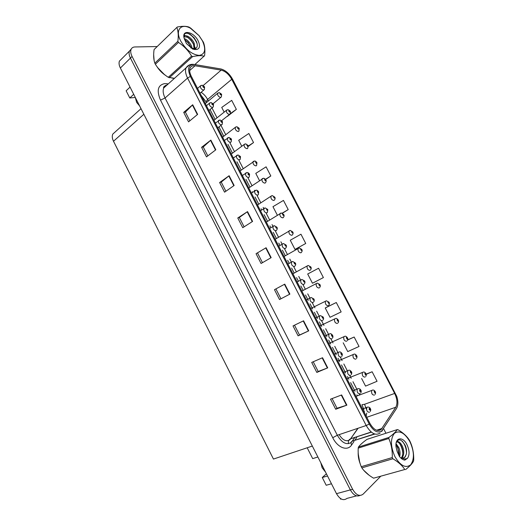 <?xml version="1.0" encoding="UTF-8"?>
<svg xmlns="http://www.w3.org/2000/svg" width="526" height="526" viewBox="0 0 526 526"><rect width="100%" height="100%" fill="white"/><g stroke="black" fill="none" stroke-linecap="round" stroke-linejoin="round"><path stroke-width="0.79" d="M341.275 499.003L340.657 499.167L340.237 498.346M121.67 58.859L119.409 61.128C118.725 63.035 119.047 65.336 120.369 68.025L336.495 493.671C339.934 499.437 343.439 501.008 346.996 498.392L356.536 495.873M326.409 473.801L322.274 477.509L326.205 485.261L331.465 483.762M157.09 46.551L134.919 46.959C132.993 47.024 131.704 47.873 131.04 49.497C130.376 51.403 130.718 53.724 132.072 56.466L352.624 489.279L350.362 489.897C353.36 495.117 356.562 496.965 359.968 495.453C356.562 496.965 353.36 495.117 350.362 489.897L130.435 58.084L350.362 489.897L336.495 493.671M131.237 49.056L129.416 51.121C128.745 53.034 129.087 55.348 130.435 58.084C129.087 55.348 128.745 53.034 129.416 51.121L131.237 49.056M133.709 94.305L129.777 97.968L126.141 90.794L130.047 87.099M312.319 446.061L273.448 459.067L113.498 141.251C112.169 138.502 111.933 136.116 112.774 134.104L115.385 131.756M322.274 477.509L327.507 475.971M317.862 456.982L312.7 458.633L307.191 447.777M135.254 97.461L129.777 97.968M362.96 442.465L360.376 444.832M171.989 78.124L174.527 78.262M381.153 429.486C377.49 431.853 373.756 429.854 369.956 423.476L191.313 76.323C189.702 73.075 189.288 70.359 190.057 68.176C190.912 66.21 192.569 65.408 195.034 65.77L221.163 70.129C225.332 71.181 228.863 74.238 231.749 79.294L394.651 393.435C397.275 399.01 397.649 403.613 395.782 407.249L381.153 429.486M381.856 430.847L396.551 408.432C398.261 405.414 398.32 401.371 396.722 396.302L232.591 79.235C229.461 73.712 225.595 70.293 220.992 68.978L194.554 64.52C188.466 64.422 187.065 68.38 190.359 76.388L369.252 424.094C373.532 431.281 377.734 433.529 381.856 430.847M189.833 120.822L185.376 112.117L192.7 104.759L183.699 112.36L188.564 121.868L197.638 114.379L192.7 104.759M185.395 112.15L183.699 112.36M207.803 155.9L203.233 146.984L210.847 140.12L201.596 147.313L206.494 156.893L215.818 149.805L210.847 140.12M203.246 147.01L201.596 147.313M225.897 191.234L221.216 182.101L229.126 175.73L219.618 182.522L224.556 192.168L234.136 185.494L229.126 175.73M221.229 182.121L219.618 182.522M244.123 226.824L239.33 217.475L247.536 211.603L237.772 217.988L242.742 227.699L252.579 221.433L247.536 211.603M239.337 217.488L237.772 217.988M341.637 394.947L330.525 399.175L335.687 409.248L346.871 405.145L341.637 394.947M332.084 398.583L337.021 408.229L346.871 405.145M337.015 408.215L335.687 409.248M322.537 357.739L311.708 362.414L316.823 372.415L327.731 367.858L322.537 357.739M313.22 361.757L318.204 371.494L327.731 367.858M318.204 371.481L316.823 372.415M303.581 320.801L293.021 325.91L298.104 335.838L308.736 330.847L303.581 320.801M294.501 325.2L299.531 335.016L308.736 330.847M299.524 335.009L298.104 335.838M274.473 289.675L284.763 284.139L274.473 289.675L279.516 299.531L289.885 294.113L284.763 284.139M256.057 253.703L266.084 247.739L256.057 253.703L261.067 263.487L271.166 257.641L266.084 247.739M358.193 452.307C358.028 456.154 358.739 460.086 360.31 464.103M363.65 470.218L369.14 475.267M153.658 54.586L154.118 60.49M156.735 66.263C159.141 70.096 162.133 73.173 165.716 75.507M352.624 489.279C356.122 495.15 359.633 496.768 363.137 494.131L380.43 476.576M385.959 433.253L383.546 428.572M195.922 64.731L195.527 63.968M265.597 179.504L270.818 175.967L266.09 166.834L255.774 173.383L259.509 180.622M248.318 146.379L253.532 142.559L248.837 133.486L238.699 140.297L241.776 146.261M227.377 116.384L236.358 109.375L231.696 100.361L221.735 107.429L224.161 112.13M313.292 282.837L323.391 277.57L318.565 268.247L307.69 273.993L312.464 283.238L313.391 282.791M326.028 307.513L336.298 302.516L325.239 307.986L330.039 317.296L341.157 311.905L336.298 302.516M343.195 342.788L347.739 351.585L359.048 346.476L354.156 337.021L347.653 339.875M361.618 378.49L365.557 386.11L377.057 381.284L372.132 371.77L366.129 374.131M282.436 213.221L288.222 209.604L283.461 200.406L272.961 206.692L277.36 215.206M305.744 243.472L300.957 234.215L290.267 240.231L295.007 249.416L305.744 243.472L295.007 249.416M257.576 253.098L262.481 262.671M275.946 288.978L280.969 298.775M323.391 277.57L312.464 283.238M325.239 307.986L326.133 307.467M354.156 337.021L347.601 340.046M372.132 371.77L366.181 374.315M288.222 209.604L282.232 213.129M270.818 175.967L265.459 179.32M253.532 142.559L248.259 146.05M227.068 116.377L227.502 116.384M236.358 109.375L230.441 113.517M221.545 94.253L220.216 93.431C219.776 94.009 220.046 94.522 221.005 94.963L221.17 94.174L220.769 94.502L220.355 93.957L221.137 94.108M221.17 94.174L221.617 94.338L221.387 96.909L220.664 97.435C218.553 96.863 217.521 95.502 217.554 93.365L218.191 92.846M204.515 86.862L203.108 86.001C202.641 86.586 202.911 87.106 203.917 87.566L204.101 86.77L203.674 87.099L203.246 86.547L204.062 86.705M204.101 86.77L204.581 86.954L204.377 89.532L203.588 90.097C201.419 89.512 200.353 88.138 200.38 85.975L201.037 85.429M230.329 111.256L229.014 110.467C228.593 111.071 228.856 111.584 229.809 112.005L229.967 111.203L229.573 111.545L229.158 110.999L229.934 111.131M229.967 111.203L230.401 111.334L230.158 113.938L229.461 114.458C227.344 113.912 226.311 112.551 226.371 110.368L227.035 109.849M239.139 128.318L237.851 127.562C237.436 128.193 237.699 128.706 238.646 129.107L238.797 128.285L238.41 128.646L237.995 128.094L238.758 128.219M238.797 128.285L239.218 128.397L238.949 131.027L238.285 131.546C236.161 131.027 235.135 129.652 235.207 127.43L235.911 126.911M247.976 145.446L246.714 144.722L247.516 146.274L247.654 145.426L247.273 145.807L246.865 145.255L247.614 145.36M247.654 145.426L248.062 145.518L247.779 148.174L247.135 148.687C245.011 148.194 243.992 146.82 244.084 144.551L244.814 144.025M213.444 104.201L212.057 103.372C211.603 103.977 211.873 104.503 212.872 104.944L213.043 104.128L212.629 104.47L212.202 103.918L213.01 104.056M213.043 104.128L213.517 104.286L213.286 106.896L212.53 107.455C210.361 106.903 209.295 105.522 209.341 103.313L210.032 102.761M222.406 121.598L221.045 120.802C220.598 121.434 220.867 121.96 221.854 122.38L222.025 121.545L221.61 121.907L221.19 121.355L221.985 121.48M222.025 121.545L222.478 121.677L222.235 124.32L221.505 124.872C219.322 124.346 218.27 122.959 218.336 120.71L219.059 120.152M231.394 139.055L230.059 138.299C229.625 138.956 229.895 139.482 230.875 139.883L231.032 139.028L230.631 139.41L230.21 138.851L230.993 138.956M231.032 139.028L231.473 139.134L231.21 141.803L230.513 142.355C228.323 141.862 227.271 140.468 227.357 138.174L228.113 137.608M240.415 156.577L239.106 155.86C238.679 156.531 238.955 157.064 239.922 157.445L240.073 156.57L239.678 156.972L239.258 156.406L240.034 156.505M240.073 156.57L240.507 156.656L240.218 159.358L239.547 159.897C237.357 159.431 236.312 158.03 236.417 155.689L237.206 155.124M239.389 156.833L239.725 156.59M320.827 462.814L322.136 467.772L325.541 472.105M135.248 97.336L136.642 102.373L139.633 105.969M367.963 474.373L365.044 471.743M359.62 461.828L358.291 454.162M191.24 28.726C181.385 22.421 174.619 29.758 180.72 41.008C186.072 49.904 192.246 54.711 199.249 55.408C205.16 54.25 206.212 49.378 202.398 40.785L198.999 35.604L189.169 27.135C186.349 26.083 182.39 26.037 177.308 26.997L154.079 49.576C153.329 54.98 153.579 59.51 154.815 63.146L155.367 64.231C158.688 69.537 162.988 73.89 168.281 77.302L173.448 78.137M164.184 74.317L158.004 67.979M153.835 58.748L153.651 55.901M409.892 441.662C404.652 432.799 399.497 430.018 394.434 433.312C390.312 438.684 390.483 446.462 394.941 456.66C400.457 465.819 405.704 468.528 410.694 464.787C414.547 459.113 414.278 451.4 409.892 441.662M405.579 469.593C409.728 466.319 412.377 463.505 413.541 461.151L413.706 460.066C413.896 453.379 412.686 447.199 410.083 441.531L409.484 440.367C407.078 436.402 403.264 432.859 398.031 429.742L397.242 429.617L367.01 439.355C362.901 442.294 360.047 444.871 358.443 447.08L358.213 448.132C357.877 454.635 358.89 460.815 361.25 466.693L361.849 467.864C364.439 471.697 368.358 475.136 373.605 478.18L404.783 469.514C402.305 465.569 398.346 461.986 392.896 458.771L361.849 467.864M358.443 447.08L388.984 437.415C393.198 434.312 395.953 431.714 397.242 429.617M388.984 437.415L388.78 438.487L358.213 448.132M361.25 466.693L392.271 457.561C392.521 450.723 391.357 444.365 388.78 438.487M392.271 457.561L392.896 458.771M399.721 456.39C400.385 453.596 400.089 450.677 398.826 447.626L396.039 443.622M399.004 455.74L397.912 447.902L395.953 444.707M401.312 458.468L401.792 458.113M402.081 457.837L402.18 457.725C404.172 454.826 404.277 451.084 402.508 446.515C400.661 442.688 398.688 441.077 396.584 441.689M401.542 457.633C403.251 454.661 403.264 451.045 401.581 446.791C400.115 443.622 398.432 441.952 396.538 441.787M407.479 458.284C409.741 454.924 409.563 450.368 406.946 444.615C402.784 435.949 394.776 437.395 396.032 446.87L397.137 451.44L399.412 456.443C401.193 458.718 403.001 459.934 404.849 460.105L407.479 458.284C405.862 459.185 404.001 459.086 401.91 457.982L401.476 457.607C403.021 458.277 404.284 458.021 405.257 456.831L406.289 454.188C406.874 451.453 406.532 448.566 405.27 445.529C401.41 438.894 398.366 438.059 396.131 443.023M400.562 457.771L402.232 458.146M403.554 457.922L404.981 456.91L406.25 454.379M373.605 478.18L404.783 469.514M399.135 454.655C398.951 451.065 397.906 447.764 395.993 444.746M402.811 453.714C402.64 450.013 401.562 446.613 399.569 443.523M406.519 452.939C406.309 448.343 404.902 444.417 402.298 441.156M404.468 460.066L405.053 459.487M194.87 64.56L204.601 55.644C205.239 50.108 204.818 45.598 203.338 42.113L199.025 35.61L190.327 27.806M177.308 26.997L154.079 49.576M154.815 63.146L177.873 41.311C178.59 35.676 178.255 31.087 176.861 27.543M177.873 41.311L178.445 42.422L155.367 64.231M192.227 48.484L191.464 45.926C189.63 42.139 187.223 39.68 184.258 38.562M191.293 48.017L188.13 42.442L184.573 39.608M194.528 49.556L194.804 48.984M194.83 48.925L194.232 43.369C191.918 37.629 185.132 33.723 183.916 36.866M194.153 49.49L193.535 44.013L191.102 40.121L187.769 37.254L183.903 36.728M190.767 47.879L194.666 48.951L196.415 47.945C197.572 46.466 197.585 44.348 196.454 41.593L194.087 37.727L190.004 34.177C185.717 32.204 183.712 33.289 183.988 37.431M193.029 49.181L194.916 49.017M198.124 40.824C193.588 31.31 181.082 29.101 184.278 38.622L186.434 43.553L192.674 49.049L196.691 49.477C199.854 48.576 200.334 45.69 198.124 40.824M196.343 49.51L190.728 47.695M168.281 77.302L191.589 56.098L192.588 56.624L169.273 77.795M191.589 56.098C188.334 50.601 183.949 46.045 178.445 42.422M204.2 56.21C201.484 55.375 197.612 55.513 192.588 56.624M191.28 47.991C189.722 44.513 187.506 41.764 184.619 39.752M194.081 45.565C192.358 41.699 189.886 38.753 186.658 36.728M197.119 43.711C194.955 38.562 191.786 35.071 187.598 33.23M195.435 49.615L195.409 49.142M195.37 48.76L195.107 47.314M185.79 35.761L184.015 35.203M256.846 162.626L255.61 161.936L256.412 163.494L256.543 162.633L256.169 163.027L255.767 162.468L256.504 162.567M256.208 162.652L255.886 162.882L256.221 162.679M256.543 162.633L256.938 162.698L256.635 165.388L256.024 165.887C253.887 165.427 252.881 164.04 252.986 161.732L253.742 161.206M265.735 179.872L264.532 179.215L265.341 180.773L265.459 179.892L265.097 180.306L264.696 179.747L265.426 179.826M264.821 180.175L265.15 179.958M265.459 179.892L265.847 179.938C266.399 180.635 266.287 181.549 265.525 182.667L264.94 183.153C262.796 182.719 261.797 181.325 261.928 178.971L262.711 178.445M264.802 180.155L265.13 179.925M274.644 197.184L273.494 196.553L274.302 198.118L274.414 197.217L274.059 197.651L273.658 197.086L274.375 197.151M273.77 197.506L274.105 197.289M274.414 197.217L274.789 197.237C275.348 197.98 275.23 198.9 274.44 199.998L273.888 200.478C271.738 200.071 270.745 198.664 270.897 196.264L271.705 195.744M273.75 197.48L274.085 197.263M249.462 174.165L248.187 173.475C247.772 174.178 248.042 174.711 249.002 175.073L249.146 174.178L248.759 174.593L248.344 174.027L249.107 174.106M248.482 174.468L248.818 174.237M249.146 174.178L249.567 174.231L249.258 176.973L248.614 177.505C246.418 177.065 245.379 175.658 245.504 173.271L246.326 172.706M248.463 174.448L248.798 174.205M258.529 191.819L257.293 191.162L258.121 192.759L258.253 191.845L257.871 192.279L257.464 191.707L258.213 191.78M257.582 192.141L257.924 191.918M258.253 191.845L258.66 191.878L258.325 194.653L257.72 195.172C255.511 194.765 254.479 193.344 254.63 190.912L255.485 190.346M257.562 192.121L257.911 191.885M267.622 209.539L266.439 208.907L267.267 210.512L267.392 209.578L267.017 210.032L266.61 209.453L267.353 209.512M266.715 209.881L267.07 209.657M267.392 209.578L267.787 209.585L267.432 212.399L266.853 212.905C264.637 212.53 263.618 211.097 263.789 208.612L264.67 208.053M266.695 209.861L267.057 209.631M283.567 214.569L282.482 213.95L283.29 215.522L283.396 214.601L283.047 215.049L282.653 214.483L283.363 214.536M282.745 214.897L283.093 214.687M283.396 214.601L283.757 214.601C284.329 215.417 284.204 216.35 283.389 217.402L282.863 217.863C280.713 217.481 279.72 216.068 279.898 213.622L280.733 213.102M282.732 214.871L283.073 214.654M292.476 232.032L291.503 231.407L292.318 232.992L292.41 232.051L292.068 232.518L291.68 231.946L292.377 231.979M291.759 232.347L292.108 232.137M292.41 232.051L292.758 232.019C293.344 232.88 293.212 233.827 292.371 234.866L291.877 235.313C289.714 234.958 288.735 233.531 288.932 231.032L289.787 230.519M291.739 232.321L292.094 232.111M301.299 249.613L301.72 249.35L300.55 248.93L301.372 250.514L301.457 249.561L301.128 250.041L300.734 249.462L301.424 249.488M300.806 249.863L301.161 249.659M301.457 249.561L301.792 249.502C302.384 250.429 302.246 251.395 301.385 252.388L300.918 252.815C298.748 252.493 297.775 251.053 297.992 248.509L298.88 247.996M300.787 249.83L301.148 249.633M310.327 270.121L309.992 270.39C307.815 270.088 306.849 268.641 307.092 266.038L308.262 265.485L310.787 266.899L309.636 266.518L310.458 268.102L310.537 267.129L310.215 267.629L309.827 267.044L310.498 267.057M309.88 267.432L310.241 267.234M310.537 267.129L310.859 267.05C311.451 268.03 311.313 268.996 310.458 269.95M309.867 267.405L310.228 267.208M319.098 288.018C316.915 287.748 315.955 286.282 316.225 283.632L317.316 283.106L319.88 284.507L318.756 284.158L319.578 285.756L319.644 284.757L319.328 285.276L318.947 284.691L319.611 284.691M318.993 285.066L319.361 284.882M319.644 284.757L319.959 284.658C320.531 285.703 320.413 286.663 319.604 287.531M318.973 285.039L319.341 284.849M276.715 227.337L275.617 226.719L276.446 228.33L276.558 227.377L276.196 227.843L275.795 227.265L276.525 227.304M275.887 227.686L276.242 227.462M276.558 227.377L276.946 227.357C277.518 228.166 277.393 229.119 276.564 230.21L276.019 230.704C273.796 230.355 272.784 228.909 272.981 226.377L273.888 225.818M275.867 227.659L276.229 227.436M278.747 246.227L282.206 244.202C281.982 246.786 282.988 248.246 285.224 248.561L285.736 248.094C286.591 247.029 286.723 246.063 286.131 245.188L284.829 244.59L285.664 246.207L285.763 245.234L285.414 245.721L285.007 245.142L285.73 245.162M285.085 245.55L285.454 245.333M285.066 245.524L285.44 245.307M294.317 263.473L295.277 262.928L294.073 262.533L294.908 264.151L295.001 263.158L294.659 263.664L294.258 263.079L294.968 263.092M294.323 263.48L294.698 263.27M295.001 263.158L295.356 263.085C295.954 264.032 295.816 265.019 294.935 266.038L294.455 266.491C292.213 266.195 291.213 264.729 291.463 262.086L292.417 261.547M294.304 263.454L294.678 263.243M303.969 284.303L303.719 284.481C301.47 284.218 300.484 282.732 300.754 280.036L301.924 279.464L304.534 280.891L303.351 280.536L304.186 282.16L304.271 281.147L303.936 281.673L303.541 281.081L304.238 281.081M303.587 281.469L303.969 281.272M304.271 281.147L304.62 281.048C305.212 282.054 305.073 283.041 304.212 284.007M303.574 281.443L303.956 281.239M313.023 302.535C310.761 302.299 309.781 300.806 310.077 298.051L311.168 297.512L313.825 298.919L312.661 298.604L313.503 300.234L313.575 299.202L313.253 299.748L312.858 299.149L313.542 299.13M312.891 299.531L313.279 299.333M313.575 299.202L313.91 299.077C314.482 300.155 314.364 301.135 313.555 302.016M312.878 299.498L313.266 299.307M328.237 305.711C326.041 305.468 325.094 303.995 325.384 301.286L326.396 300.793L329.013 302.174L327.902 301.871L328.73 303.469L328.789 302.457L328.48 302.989L328.099 302.397L328.75 302.384M328.132 302.766L328.507 302.582M328.789 302.457L329.092 302.325C329.644 303.449 329.546 304.403 328.783 305.179M328.119 302.739L328.494 302.555M337.409 323.47C335.207 323.253 334.26 321.761 334.582 318.999L335.535 318.539C336.167 318.105 337.054 318.559 338.179 319.907L337.081 319.637L337.916 321.248L337.962 320.209L337.666 320.761L337.291 320.17L337.929 320.143M337.311 320.525L337.685 320.347M337.298 320.498L337.672 320.321M346.614 341.289C344.398 341.098 343.465 339.592 343.807 336.778L344.655 336.351C345.398 335.923 346.299 336.37 347.37 337.699L346.299 337.475L347.134 339.086L347.173 338.034L346.884 338.606L346.509 338.001L347.173 338.034M346.516 338.349L346.897 338.179M346.502 338.317L346.884 338.152M355.852 359.173C353.63 359.008 352.703 357.489 353.071 354.609L353.827 354.228C354.669 353.801 355.589 354.248 356.602 355.563L355.543 355.372L356.378 356.99L356.411 355.918L356.128 356.503L355.76 355.892L356.378 355.846M355.76 356.233L356.141 356.076M355.747 356.207L356.128 356.049M365.116 377.122C362.887 376.984 361.973 375.446 362.368 372.513L363.032 372.171C363.966 371.744 364.912 372.184 365.859 373.48L365.649 373.789L364.827 373.335L365.662 374.959L365.688 373.861L365.412 374.473L365.044 373.854L365.649 373.789M365.037 374.183L365.419 374.032L365.024 374.15M374.42 395.131C372.184 395.026 371.277 393.468 371.698 390.47L372.263 390.174C373.282 389.746 374.249 390.18 375.156 391.469L374.953 391.804L374.137 391.357L374.979 392.988L374.992 391.877L374.729 392.501L374.361 391.877L374.953 391.804M374.348 392.199L374.729 392.054M374.341 392.166L374.716 392.028M322.353 320.65C320.084 320.446 319.111 318.934 319.44 316.126L320.446 315.62L323.155 317.014L322.004 316.737L322.852 318.375L322.918 317.323L322.596 317.888L322.208 317.283L322.879 317.25M322.221 317.619L322.609 317.434M331.722 338.836C329.447 338.659 328.48 337.133 328.835 334.26L329.749 333.8C330.473 333.352 331.393 333.813 332.511 335.174L331.38 334.937L332.228 336.587L332.287 335.509L331.978 336.088L331.59 335.476L332.248 335.437M331.604 335.838L331.998 335.66M331.59 335.812L331.985 335.634M341.124 357.088C338.836 356.937 337.883 355.398 338.264 352.466L339.092 352.039C339.895 351.592 340.835 352.045 341.907 353.4L340.795 353.202L341.65 354.859L341.696 353.761L341.394 354.36L341.012 353.742L341.657 353.689M341.012 354.09L341.413 353.926M340.999 354.064L341.394 353.893M350.559 375.406C348.265 375.288 347.318 373.73 347.725 370.731L348.462 370.35C349.349 369.903 350.303 370.343 351.329 371.691L351.098 372.007L350.244 371.54L351.098 373.197L351.131 372.079L350.842 372.697L350.461 372.073L351.098 372.007M350.454 372.415L350.855 372.25M350.447 372.382L350.842 372.224M360.034 393.796C357.726 393.698 356.786 392.126 357.226 389.062L357.864 388.727C359.205 388.464 360.178 388.905 360.79 390.049L360.573 390.391L359.725 389.937C359.449 390.936 359.731 391.489 360.58 391.6L360.606 390.463L360.323 391.101L359.948 390.47L360.573 390.391M359.935 390.798L360.336 390.647M359.922 390.765L360.323 390.621M369.535 412.246C367.22 412.18 366.293 410.582 366.76 407.459L367.299 407.17C368.66 406.868 369.66 407.302 370.291 408.472L370.08 408.847L369.239 408.406C368.976 409.425 369.259 409.984 370.1 410.076L370.12 408.919L369.844 409.576L369.469 408.939L370.08 408.847M369.449 409.254L369.85 409.11L369.443 409.221M120.369 68.025L132.072 56.466M113.498 141.251L143.848 114.273M165.637 86.271L165.263 85.547M339.119 434.64C342.774 440.334 346.384 442.024 349.954 439.71L358.107 428.236M354.011 441.472L351.644 444.924C347.548 451.479 337.725 447.915 332.734 437.717L160.496 100.131L165.059 98L337.317 435.245C341.933 442.964 346.595 445.331 351.309 442.346L354.82 437.586M160.496 100.131C156.452 90.577 157.826 85.074 164.631 83.621L168.274 83.897M167.044 85.002L163.698 88.02C162.672 90.735 163.126 94.062 165.059 98L187.572 78.072C185.566 74.021 185.047 70.635 186.013 67.913L189.406 64.928M374.427 433.917L352.275 441.13L354.682 437.632M381.712 431.504L382.823 429.696M165.94 85.317L166.597 85.403M220.69 68.926L219.552 68.715M395.374 410.26L396.551 408.432M194.554 64.52L193.029 64.415M190.359 76.388L187.572 78.072L366.195 425.508L369.252 424.094M380.213 432.97C375.623 435.969 370.955 433.477 366.195 425.508L337.317 435.245L332.734 437.717M356.733 437.487L354.807 440.301M351.644 444.924C350.651 443.162 350.862 441.893 352.275 441.13L374.847 434.055M167.38 84.699L166.801 83.693M231.749 79.294L207.592 99.447C205.982 96.436 203.832 94.049 201.129 92.293M221.163 70.129L203.233 85.495M195.034 65.77L189.676 70.556M382.014 428.46L376.596 430.242M371.211 432.01L350.618 438.783L357.884 428.309M395.782 407.249L366.773 417.282M366.175 416.132L366.701 413.101M366.313 409.05L364.59 404.284L361.967 404.698L363.939 409.892M394.651 393.435L364.59 404.284M359.705 394.802L359.291 393.994M357.003 389.549L352.966 381.712M351.217 378.319L349.81 375.584M347.528 371.159L343.833 363.985M342.097 360.606L340.361 357.239M338.093 352.828L334.74 346.318M333.011 342.959L330.959 338.987M328.684 334.569L325.673 328.717M323.95 325.377L321.603 320.814M319.315 316.376L316.639 311.182M314.929 307.855L312.273 302.706M309.978 298.249L307.717 293.856M305.356 289.274L303.068 284.822M300.635 280.102L298.748 276.439M296.394 271.87L293.804 266.846M291.378 262.132L289.813 259.088M287.459 254.525L284.579 248.936M282.16 244.228L280.904 241.796M278.556 237.239L275.387 231.085M272.968 226.384L272.027 224.563M269.68 220.006L266.228 213.306M263.802 208.585L263.184 207.389M260.837 202.839L257.102 195.587M254.663 190.846L254.367 190.28M252.02 185.717L248.009 177.926M243.236 168.662L238.949 160.331M234.478 151.659L229.921 142.802M225.753 134.715L220.927 125.346M217.054 117.824L211.978 107.968M208.381 100.985L207.592 99.447L206.06 101.82L201.096 95.331M348.541 443.661C347.982 441.314 348.672 439.683 350.618 438.783L371.382 432.148M265.755 247.937L270.831 257.832M284.428 284.323L289.543 294.29M303.239 320.972L308.387 331.012M322.182 357.89L327.376 368.003M341.275 395.085L346.502 405.27M247.22 211.82L252.256 221.637M228.817 175.967L233.82 185.711M210.551 140.37L215.515 150.041M192.411 105.022L197.342 114.622M292.916 273.763L307.993 265.538M301.839 291.102L317.145 283.146M286.052 245.031L283.521 243.571L282.206 244.202L283.139 243.65M297.137 281.962L301.733 279.503M306.375 299.925L311.076 297.532M310.787 308.492L326.324 300.806M328.776 343.452L344.773 336.324M337.817 361.02L354.044 354.176M346.89 378.648L363.348 372.092M355.99 396.328L372.678 390.075M315.653 317.941L320.452 315.62M324.956 336.029L329.861 333.773M334.293 354.169L339.303 351.993M343.662 372.375L348.777 370.278M353.064 390.647L358.278 388.629M362.499 408.978L367.819 407.045M119.409 61.128L131.04 49.497M112.774 134.104L141.007 108.678M166.367 85.232C164.059 86.264 163.165 87.191 163.698 88.02L186.013 67.913C188.012 64.954 190.853 63.817 194.521 64.501L220.992 68.978M396.597 408.36L395.651 409.826M381.843 428.716L376.899 430.34M364.505 412.877L364.183 410.951M357.332 395.69L356.878 394.816M355.076 391.305L350.612 382.632M348.863 379.246L347.443 376.478M345.648 372.993L341.505 364.945M339.776 361.579L338.04 358.213M336.252 354.748L332.439 347.324M330.709 343.978L328.671 340.013M326.896 336.568L323.398 329.769M321.682 326.436L319.341 321.886M317.572 318.454L314.397 312.28M312.687 308.959L310.044 303.824M308.282 300.399L305.494 294.994M303.147 290.424L300.859 285.986M298.433 281.272L296.552 277.623M294.205 273.06L291.628 268.05M289.208 263.348L287.643 260.311M285.302 255.761L282.429 250.185M280.016 245.484L278.767 243.058M276.426 238.515L273.264 232.38M270.851 227.686L269.917 225.871M267.576 221.328L264.131 214.641M261.718 209.946L261.1 208.737M258.759 204.193L255.031 196.961M252.618 192.266L252.309 191.668M249.968 187.118L245.964 179.346M241.21 170.102L236.93 161.791M232.479 153.138L227.929 144.302M223.774 136.234L218.961 126.891M215.101 119.382L210.038 109.553M206.455 102.59L206.06 101.82M205.318 103.537L217.554 93.365L219.316 92.615L221.531 94.18M213.148 103.688L220.769 97.415M197.539 88.414L200.38 85.975L202.221 85.186L204.496 86.79M200.018 93.24L203.74 90.071M213.95 120.309L226.371 110.368L228.08 109.638L230.316 111.183M221.696 120.638L229.507 114.451M222.61 137.135L235.207 127.43L236.878 126.713L239.133 128.239M231.295 154.013L244.084 144.551L245.695 143.848L247.983 145.36M206.442 105.713L209.341 103.313L211.13 102.531L213.431 104.122M208.894 110.486L212.622 107.442M215.371 123.071L220.078 119.948L222.393 121.519M217.803 127.798L221.531 124.866M224.332 140.481L229.047 137.417L231.394 138.976M233.32 157.958L238.054 154.953L240.421 156.492M401.476 457.607L401.91 457.982M194.357 49.529L194.712 49.207M194.666 48.951L196.691 49.477M240.014 170.95L254.551 161.041C255.103 160.864 255.873 161.364 256.859 162.541M248.759 187.946L263.427 178.301C264.045 178.123 264.828 178.623 265.768 179.78M257.53 204.995L270.897 196.264L272.337 195.613L274.71 197.086M242.348 175.493L247.089 172.548C247.68 172.364 248.482 172.876 249.482 174.073M251.402 193.088L256.149 190.208C256.806 190.031 257.615 190.53 258.575 191.72M260.482 210.742L265.242 207.934L267.701 209.427M266.334 222.103L281.272 212.991L283.678 214.444M275.164 239.271L290.24 230.427L292.686 231.867M284.027 256.491L299.235 247.924L301.72 249.35M269.601 228.455L274.368 225.72L276.86 227.199M287.926 264.065L292.706 261.488L295.277 262.928M319.769 325.942L335.509 318.539M337.994 322.892C338.705 322.188 338.79 321.241 338.251 320.058M347.232 340.67C347.896 339.362 347.969 338.422 347.449 337.85M356.503 358.515C357.121 357.259 357.18 356.326 356.681 355.714M365.8 376.425C366.385 375.209 366.431 374.282 365.938 373.631M375.13 394.401C375.682 393.231 375.715 392.304 375.235 391.62M322.925 320.091C323.694 319.282 323.792 318.315 323.234 317.171M332.333 338.231C333.05 337.501 333.136 336.535 332.59 335.332M341.768 356.437C342.433 355.122 342.511 354.162 341.985 353.557M351.237 374.716C351.868 373.44 351.927 372.487 351.414 371.849M360.737 393.067C361.329 391.831 361.375 390.877 360.875 390.207M370.271 411.483C370.823 410.293 370.863 409.34 370.37 408.63"/></g></svg>
